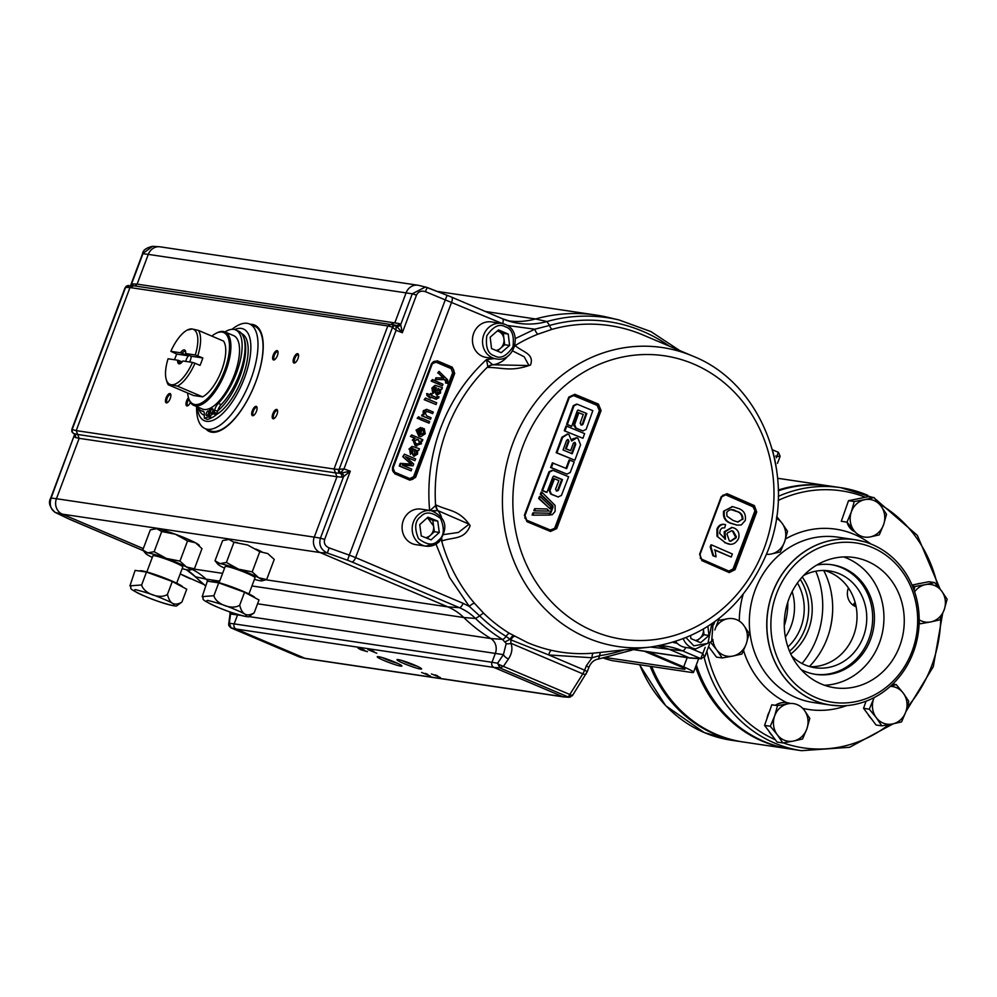 <?xml version="1.0" encoding="UTF-8"?>
<svg xmlns="http://www.w3.org/2000/svg" width="997" height="997" viewBox="0 0 997 997"><rect width="100%" height="100%" fill="white"/><g stroke="black" fill="none" stroke-linecap="round" stroke-linejoin="round"><path stroke-width="1.5" d="M651.714 666.519A132.962 120.899 98.5 0 0 716.369 734.39A132.962 120.899 98.5 0 0 743.351 742.017L789.549 748.897A132.962 120.899 -81.5 0 1 762.555 741.269A132.962 120.899 -81.5 0 1 695.532 667.005M790.322 749.009A132.962 120.899 -81.5 0 1 789.549 748.897M778.296 490.026A132.962 120.899 -81.5 0 1 828.706 485.875A132.962 120.899 -81.5 0 1 829.492 485.988M828.706 485.875L782.52 478.996A132.962 120.899 98.5 0 0 777.66 478.386M802.236 577.001A53.614 48.753 -81.5 0 1 790.771 654.007M650.144 666.283A132.962 120.899 98.5 0 0 714.799 734.166A132.962 120.899 98.5 0 0 741.78 741.78A132.962 120.899 98.5 0 0 742.566 741.893M784.278 625.742A65.852 59.87 98.5 0 0 787.792 602.151M787.917 646.903A48.94 44.504 98.5 0 0 797.438 582.958M785.387 637.058A48.94 44.504 98.5 0 0 792.154 591.645M789.537 651.215A52.48 47.719 98.5 0 0 800.242 579.319M855.738 604.867A15.703 14.282 -81.5 0 1 854.055 605.802M848.422 587.943A14.245 12.949 98.5 0 0 855.364 606.463A14.245 12.949 98.5 0 0 856.124 606.762M781.735 478.884A132.962 120.899 98.5 0 0 780.95 478.759A132.962 120.899 98.5 0 0 777.66 478.323M809.414 666.507A78.252 71.161 98.5 0 0 823.721 570.471M778.296 490.773A132.962 120.899 -81.5 0 1 830.277 486.1L840.708 487.658A132.962 120.899 -81.5 0 1 867.689 495.285M893.187 723.822L849.618 747.289L801.538 750.679L791.107 749.133A132.962 120.899 -81.5 0 1 764.126 741.506A132.962 120.899 -81.5 0 1 696.33 664.912M872.288 544.561A83.574 75.984 98.5 0 0 864.636 541.82A83.574 75.984 98.5 0 0 771.254 596.717A83.574 75.984 98.5 0 0 813.751 700.293A83.574 75.984 98.5 0 0 840.209 705.839A83.574 75.984 98.5 0 0 917.414 638.018A83.574 75.984 98.5 0 0 872.288 544.561M816.057 697.663A80.533 73.23 -81.5 0 1 776.513 593.801A80.533 73.23 -81.5 0 1 872.475 547.577A80.533 73.23 -81.5 0 1 912.031 651.44A80.533 73.23 -81.5 0 1 816.057 697.663M843.661 556.937A65.852 59.87 -81.5 0 1 847.001 558.233A65.852 59.87 -81.5 0 1 882.844 630.341A65.852 59.87 -81.5 0 1 824.544 685.263M867.328 561.261A65.852 59.87 -81.5 0 1 901.961 638.915A65.852 59.87 -81.5 0 1 834.576 687.743A65.852 59.87 -81.5 0 1 821.204 683.967A65.852 59.87 -81.5 0 1 786.571 606.313A65.852 59.87 -81.5 0 1 853.968 557.485A65.852 59.87 -81.5 0 1 867.328 561.261M816.717 565.087A55.408 50.386 -81.5 0 1 832.096 564.776A55.408 50.386 -81.5 0 1 843.337 567.954A55.408 50.386 -81.5 0 1 872.487 633.307A55.408 50.386 -81.5 0 1 815.77 674.396A55.408 50.386 -81.5 0 1 804.529 671.218A55.408 50.386 -81.5 0 1 801.152 669.623M814.885 674.259A55.408 50.386 98.5 0 0 870.842 632.572A55.408 50.386 98.5 0 0 841.568 567.692A55.408 50.386 98.5 0 0 831.211 564.651M824.457 570.483A48.94 44.504 -81.5 0 1 829.579 572.278A48.94 44.504 -81.5 0 1 855.924 627.35A48.94 44.504 -81.5 0 1 810.137 666.719M803.719 575.431A48.94 44.504 -81.5 0 1 829.367 570.92A48.94 44.504 -81.5 0 1 839.3 573.724A48.94 44.504 -81.5 0 1 865.047 631.437A48.94 44.504 -81.5 0 1 814.948 667.728A48.94 44.504 -81.5 0 1 805.015 664.924A48.94 44.504 -81.5 0 1 791.718 655.939M870.119 536.947A18.993 17.273 98.5 0 0 883.604 524.659L879.292 534.866L870.119 536.947A18.993 17.273 -81.5 0 1 853.98 530.578A18.993 17.273 -81.5 0 1 851.326 511.935A18.993 17.273 -81.5 0 1 864.823 499.647L854.255 501.516L851.326 511.935L847.014 522.141A15.703 14.282 98.5 0 0 855.002 531.825M852.809 529.046A14.245 12.949 -81.5 0 1 851.413 529.457M855.638 604.431L853.432 605.428M852.734 604.93A18.993 17.273 98.5 0 0 855.102 602.362M831.423 593.551A18.993 17.273 98.5 0 0 831.909 596.68M715.971 626.951A18.993 17.273 -81.5 0 1 727.474 618.788L718.426 620.421M722.189 657.958L732.758 656.088A18.993 17.273 -81.5 0 1 716.631 649.72L722.189 657.958L716.469 657.11L708.58 646.604M741.942 654.02L746.255 643.813A18.993 17.273 -81.5 0 1 732.758 656.088L741.942 654.02M710.811 642.591L716.631 649.72A18.993 17.273 -81.5 0 1 712.855 639.351M743.612 625.156A18.993 17.273 -81.5 0 1 746.255 643.813L749.171 633.394L743.612 625.156A18.993 17.273 98.5 0 0 727.474 618.788M771.13 554.033L780.302 551.952L784.614 541.745A18.993 17.273 -81.5 0 1 771.13 554.033A18.993 17.273 -81.5 0 1 766.531 554.27M776.376 518.278A18.993 17.273 -81.5 0 1 781.972 523.101L787.53 531.339L784.614 541.745A18.993 17.273 98.5 0 0 781.972 523.101L776.638 516.508M883.604 524.659L886.52 514.253L880.962 506.015A18.993 17.273 -81.5 0 1 883.604 524.659M853.98 530.578L847.014 522.141L841.294 521.281L848.522 500.668L868.275 496.718L874.008 497.578L864.823 499.647A18.993 17.273 -81.5 0 1 880.962 506.015L874.008 497.578M848.522 500.668L854.255 501.516M919.172 619.785A18.993 17.273 98.5 0 0 930.737 621.929L939.922 619.847L944.234 609.641A18.993 17.273 -81.5 0 1 930.737 621.929L920.169 623.798L919.159 622.165M934.625 582.547L925.453 584.628A18.993 17.273 -81.5 0 1 941.592 590.997L934.625 582.547L928.905 581.7L912.031 585.065M944.234 609.641L947.15 599.222L941.592 590.997A18.993 17.273 -81.5 0 1 944.234 609.641M914.61 591.807A18.993 17.273 -81.5 0 1 925.453 584.628L914.872 586.498L914.012 590.099M912.479 586.136L914.872 586.498M919.109 623.636L920.169 623.798M916.904 584.092A18.993 17.273 -81.5 0 1 920.555 583.37M876.238 717.616L881.809 725.853L892.377 723.984A18.993 17.273 -81.5 0 1 876.238 717.616L869.284 709.179L873.596 698.972A18.993 17.273 98.5 0 0 876.238 717.616M874.057 697.626L873.596 698.972A18.993 17.273 -81.5 0 1 874.145 697.588M908.79 701.29L903.22 693.052A18.993 17.273 -81.5 0 1 905.874 711.708L908.79 701.29M892.377 723.984L901.562 721.903L905.874 711.708A18.993 17.273 -81.5 0 1 892.377 723.984M890.284 686.372A18.993 17.273 -81.5 0 1 903.22 693.052L896.266 684.615L890.795 685.911M892.726 684.092L896.266 684.615M869.284 709.179L863.552 708.319L876.076 725.006L881.809 725.853M863.552 708.319L866.057 701.203M871.366 718.712A18.993 17.273 -81.5 0 1 867.976 714.213M772.376 735.798A18.993 17.273 -81.5 0 1 768.986 731.299M766.98 718.525A18.993 17.273 -81.5 0 1 769.335 711.796M775.292 705.303A18.993 17.273 -81.5 0 1 781.361 702.773A18.993 17.273 -81.5 0 1 786.807 702.623L787.119 702.673A18.993 17.273 98.5 0 0 781.673 702.81A18.993 17.273 98.5 0 0 775.604 705.353M788.104 703.77L777.523 705.639L774.607 716.058L770.295 726.265L777.249 734.702A18.993 17.273 -81.5 0 1 774.607 716.058A18.993 17.273 98.5 0 1 788.104 703.77A18.993 17.273 -81.5 0 1 804.243 710.138A18.993 17.273 -81.5 0 1 806.885 728.782A18.993 17.273 -81.5 0 1 793.388 741.07L802.573 738.989L806.885 728.782L809.801 718.376L804.243 710.138M782.819 742.939L793.388 741.07A18.993 17.273 -81.5 0 1 777.249 734.702L782.819 742.939L777.087 742.08L764.574 725.405L771.803 704.792L777.523 705.639M764.574 725.405L770.295 726.265M790.285 703.483A18.993 17.273 98.5 0 0 787.119 702.673M606.425 657.659L684.079 669.224A9.621 0.922 -159.4 0 0 684.989 669.161A9.621 0.922 -159.4 0 0 679.942 666.37L644.423 651.253M603.708 658.182A18.744 1.795 -159.4 0 0 613.329 660.799L691.744 672.477A18.744 1.795 -159.4 0 0 693.526 672.364A18.744 1.795 -159.4 0 0 683.693 666.918L648.175 651.814M174.537 359.73A31.904 12.924 113 0 1 175.248 357.773A31.904 12.924 113 0 1 176.743 354.072L170.861 351.343A29.91 12.114 113 0 1 187.224 330.094A29.91 12.114 113 0 1 192.147 328.998A29.91 12.114 113 0 1 195.275 354.969L202.815 357.948A31.904 12.924 113 0 1 200.023 365.388L194.988 363.244A31.904 12.924 113 0 1 177.454 386.138L202.615 396.843A31.904 12.924 -67 0 0 221.658 370.248A31.904 12.924 -67 0 0 223.565 341.099L198.403 330.393A31.904 12.924 113 0 1 197.78 355.804M185.791 361.413A4.985 2.019 113 0 1 186.339 359.418A4.985 2.019 113 0 1 188.545 355.829L176.743 354.072M187.598 354.533A4.985 2.019 113 0 0 186.838 355.094L188.545 355.829M189.243 355.231A4.985 2.019 113 0 1 189.293 355.468L191.013 356.191A4.985 2.019 113 0 1 190.439 360.029A4.985 2.019 113 0 1 189.505 361.961M185.679 352.003A6.281 2.542 113 0 0 185.143 351.517A6.281 2.542 113 0 0 184.881 351.442A6.281 2.542 113 0 0 182.077 353.287L185.43 354.708A6.281 2.542 -67 0 1 186.14 353.91M211.825 336.101A38.883 15.753 113 0 1 215.738 333.484A38.883 15.753 113 0 1 224.524 370.672A38.883 15.753 113 0 1 204.31 401.18A38.883 15.753 113 0 1 188.445 397.641A38.883 15.753 113 0 1 187.623 392.992M215.738 333.484L216.76 332.948A39.88 16.151 113 0 1 224.973 331.951A39.88 16.151 113 0 1 225.783 371.096A39.88 16.151 113 0 1 193.742 405.343A39.88 16.151 113 0 1 188.769 398.75L188.445 397.641M193.742 405.343L202.391 409.019A39.88 16.151 -67 0 0 210.068 408.284A39.88 16.151 -67 0 0 210.778 407.923A39.88 16.151 -67 0 0 234.42 374.772A39.88 16.151 -67 0 0 233.61 335.615L224.973 331.951A43.905 17.784 113 0 1 235.616 329.895A43.905 17.784 113 0 1 236.501 372.978A43.905 17.784 113 0 1 218.268 403.361L221.197 404.608A7.577 3.066 -67 0 0 217.558 411.362L214.617 410.116A7.577 3.066 113 0 1 218.268 403.361M203.5 411.412L202.939 411.175A43.905 17.784 113 0 1 201.244 410.689A43.905 17.784 113 0 1 197.157 406.801M235.616 329.895L238.545 331.141A43.905 17.784 113 0 1 239.442 374.224A43.905 17.784 113 0 1 221.197 404.608M210.679 410.938A2.493 1.009 113 0 1 212.685 408.795A2.493 1.009 113 0 1 212.735 411.238A2.493 1.009 113 0 1 210.728 413.381A2.493 1.009 113 0 1 210.679 410.938M206.391 413.119A2.493 1.009 113 0 1 208.398 410.976A2.493 1.009 113 0 1 208.448 413.431A2.493 1.009 113 0 1 206.441 415.575A2.493 1.009 113 0 1 206.391 413.119M214.592 414.253A2.493 1.009 -67 0 0 215.526 412.833M210.068 408.284L208.186 416.833L211.127 418.079A49.352 19.99 113 0 1 207.289 419.413L204.36 418.167L204.26 415.4A7.577 3.066 113 0 0 203.238 411.263A7.577 3.066 113 0 0 202.939 411.175M211.289 417.319L211.127 418.079M208.186 416.833A49.352 19.99 113 0 1 204.36 418.167M214.617 410.116L214.043 412.197L216.985 413.456L217.558 411.362M214.043 412.197L213.196 413.668L216.125 414.914A49.352 19.99 113 0 1 212.012 417.631L209.071 416.385L210.778 407.923M213.196 413.668A49.352 19.99 113 0 1 209.071 416.385M194.988 363.244L192.483 362.41A29.91 12.114 113 0 1 171.197 384.742L168.306 384.78L193.468 395.485L202.615 396.843M177.454 386.138L171.197 384.742A29.91 12.114 113 0 1 166.237 379.446A29.91 12.114 113 0 1 168.069 358.77L177.678 360.204A7.478 3.028 -67 0 0 182.887 360.976L192.483 362.41M168.306 384.78A31.904 12.924 113 0 1 166.885 381.664L166.237 379.446M202.815 357.948L191.013 356.191M189.293 355.468L185.679 353.549A7.478 3.028 -67 0 0 185.529 351.231A7.478 3.028 -67 0 0 180.469 352.764L170.861 351.343M185.679 353.549L195.275 354.969M182.077 353.287L180.469 352.764M186.838 355.094L185.43 354.708M177.715 362.061L179.547 362.335M180.943 363.132A6.281 2.542 113 0 1 180.22 363.082A6.281 2.542 113 0 1 179.286 360.715L182.152 361.936M177.678 360.204L179.286 360.715M198.403 330.393L192.147 328.998L187.224 330.094M673.299 642.404L677.299 643.389A17.946 16.313 98.5 0 0 681.898 646.417A17.946 16.313 98.5 0 0 685.537 647.439L695.644 648.947A17.946 16.313 -81.5 0 1 691.993 647.913A17.946 16.313 -81.5 0 1 683.344 638.94M677.299 643.389A17.946 16.313 -81.5 0 1 675.717 641.657M643.302 335.079A165.078 150.098 98.5 0 0 643.227 335.054A165.078 150.098 98.5 0 0 552.114 329.309L538.068 334.132A4.985 1.832 68.4 0 1 534.803 329.209L549.584 325.446A168.805 153.476 -81.5 0 1 669.436 346.183M512.595 350.894L524.185 356.789L528.996 365.55L492.742 364.777L486.524 359.556L487.969 367.407C502.6 367.569 511.174 371.956 530.516 365.002C534.654 353.686 522.49 352.041 515.561 345.872L514.851 345.623M441.347 539.414A9.97 8.562 -83.2 0 0 441.621 540.91L442.269 540.885C453.012 536.885 464.527 540.175 470.135 525.668C459.443 509.754 448.65 511.05 436.225 505.055L429.67 510.8C427.065 482.311 430.766 454.644 440.749 427.8C450.918 401.043 466.172 378.299 486.524 359.556L494.151 358.608M441.621 540.91A165.053 150.073 98.5 0 0 474.485 603.272L483.807 613.379A165.078 150.098 98.5 0 0 509.529 633.369L527.712 642.704C535.825 646.093 543.801 648.636 551.628 650.368A4.985 2.069 -77.4 0 0 548.761 654.942L510.85 639.862L510.9 643.264L582.834 673.86L584.666 670.208L548.761 654.942L592.081 657.771A4.985 2.031 84.9 0 1 593.676 653.11L596.032 652.873M128.65 285.466A2.991 2.754 92.4 0 0 125.958 287.385L129.984 287.547L76.208 430.617L72.145 429.545L125.522 287.547A2.991 2.393 -125 0 1 126.37 286.164L132.937 285.665L395.373 325.184A2.991 2.679 -76.1 0 1 395.747 325.309L402.339 332.724L416.484 295.1C418.266 291.598 421.245 290.451 425.432 291.66L502.351 323.564M133.548 285.827L129.984 287.547L387.808 325.944L394.937 322.505L406.115 292.782A11.964 10.88 -81.5 0 1 417.942 285.229A11.964 10.88 -81.5 0 1 418.752 285.379L427.152 287.497L425.432 291.66M276.979 414.403A5.035 2.044 -67 0 0 277.502 410.303A5.035 2.044 -67 0 0 275.446 409.842A5.035 2.044 -67 0 0 272.829 413.792A5.035 2.044 -67 0 0 273.963 418.603A5.035 2.044 -67 0 0 276.979 414.403M277.602 410.851A4.187 1.695 -67 0 0 277.253 410.552A4.187 1.695 -67 0 0 273.888 414.141A4.187 1.695 -67 0 0 273.976 418.254A4.187 1.695 -67 0 0 274.437 418.304M297.929 358.671A5.035 2.044 -67 0 0 298.452 354.558A5.035 2.044 -67 0 0 296.396 354.097A5.035 2.044 -67 0 0 293.779 358.048A5.035 2.044 -67 0 0 294.913 362.871A5.035 2.044 -67 0 0 297.929 358.671M298.552 355.106A4.187 1.695 -67 0 0 298.203 354.807A4.187 1.695 -67 0 0 294.838 358.409A4.187 1.695 -67 0 0 294.925 362.509A4.187 1.695 -67 0 0 295.386 362.559M277.403 355.605A5.035 2.044 -67 0 0 277.926 351.505A5.035 2.044 -67 0 0 275.87 351.044A5.035 2.044 -67 0 0 273.253 354.994A5.035 2.044 -67 0 0 274.387 359.805A5.035 2.044 -67 0 0 277.403 355.605M278.026 352.053A4.187 1.695 -67 0 0 277.677 351.754A4.187 1.695 -67 0 0 274.312 355.343A4.187 1.695 -67 0 0 274.399 359.456A4.187 1.695 -67 0 0 274.86 359.493M256.453 411.35A5.035 2.044 -67 0 0 256.977 407.25A5.035 2.044 -67 0 0 254.92 406.788A5.035 2.044 -67 0 0 252.303 410.739A5.035 2.044 -67 0 0 253.437 415.55A5.035 2.044 -67 0 0 256.453 411.35M257.076 407.798A4.187 1.695 -67 0 0 256.728 407.499A4.187 1.695 -67 0 0 253.363 411.088A4.187 1.695 -67 0 0 253.45 415.201A4.187 1.695 -67 0 0 253.911 415.238M188.47 397.716A5.035 2.044 -67 0 0 186.613 400.956A5.035 2.044 -67 0 0 187.748 405.767A5.035 2.044 -67 0 0 190.402 402.427M188.869 399.062A4.187 1.695 -67 0 0 187.673 401.305A4.187 1.695 -67 0 0 187.76 405.418A4.187 1.695 -67 0 0 188.221 405.455M170.238 398.513A5.035 2.044 -67 0 0 170.761 394.401A5.035 2.044 -67 0 0 168.705 393.952A5.035 2.044 -67 0 0 166.088 397.903A5.035 2.044 -67 0 0 167.222 402.713A5.035 2.044 -67 0 0 170.238 398.513M170.861 394.962A4.187 1.695 -67 0 0 170.512 394.65A4.187 1.695 -67 0 0 167.147 398.252A4.187 1.695 -67 0 0 167.234 402.364A4.187 1.695 -67 0 0 167.695 402.402M496.257 358.92C514.901 362.746 523.176 330.917 505.28 324.474L501.541 323.414A17.946 16.313 -81.5 0 0 483.171 336.724A17.946 16.313 -81.5 0 0 492.618 357.886A17.946 16.313 -81.5 0 0 496.257 358.92L486.162 357.412A17.946 16.313 -81.5 0 1 482.511 356.39A17.946 16.313 -81.5 0 1 473.077 335.216A17.946 16.313 -81.5 0 1 491.446 321.919L501.541 323.414A17.946 16.313 -81.5 0 1 505.18 324.449M438.717 542.081A17.946 16.313 -81.5 0 1 425.881 546.144L415.786 544.636A17.946 16.313 -81.5 0 1 412.147 543.614A17.946 16.313 -81.5 0 1 402.701 522.44A17.946 16.313 -81.5 0 1 421.07 509.131L431.165 510.638A17.946 16.313 -81.5 0 1 434.817 511.673M425.594 537.682A9.995 9.085 98.5 0 0 430.268 535.426A9.995 9.085 98.5 0 0 433.595 526.042L428.087 518.49A9.995 9.085 98.5 0 0 427.912 518.415A9.995 9.085 98.5 0 0 426.953 518.104M550.494 531.451L556.7 528.622L601.079 410.527L598.374 404.059L574.795 394.276L568.764 397.13L524.385 515.225L526.915 521.668L550.494 531.451L550.556 530.441L526.989 520.671L526.915 521.668L524.385 515.225M540.025 496.992L539.464 496.456L538.654 498.5L550.032 508.806L539.389 498.612L540.2 496.568L550.83 506.763L550.032 508.806M541.72 492.68L541.159 492.119L540.299 494.313L552.076 505.616L552.276 507.261L549.235 514.963L552.263 514.689L555.13 511.399L555.092 505.417L541.894 492.231L541.035 494.425L552.824 505.728L553.023 507.373L549.97 515.075M553.584 476.117L561.735 479.507L557.585 490.3L556.189 490.948M552.363 470.223L548.998 471.768L541.82 490.399L546.219 492.219L546.954 492.331L552.911 476.878L554.32 476.23L562.482 479.619L558.332 490.412L556.924 491.06L555.541 489.253L558.881 480.579L554.506 478.759L549.933 490.611L551.341 494.138L558.096 496.942L561.461 495.397L568.614 476.765L553.098 470.335L549.733 471.88L542.567 490.512L546.954 492.331M554.506 478.759L553.771 478.647L549.197 490.499L550.606 494.038L558.308 497.029M549.858 513.231L532.984 512.844L532.099 515.038L532.834 515.15L533.719 512.957L549.858 513.231L549.123 515.075L532.834 515.15M534.641 508.669L546.942 508.969L534.641 508.669L533.831 510.713L534.604 510.726M554.768 527.961L599.583 410.141L597.664 405.006L599.87 410.191L555.242 528.136L550.307 529.993L526.752 520.222L524.758 517.854M553.111 462.982L551.341 467.643L566.882 474.086L570.222 472.541L574.21 461.935L569.848 460.128L566.657 468.602L552.375 462.882L550.606 467.543L567.094 474.161M569.848 460.128L569.1 460.016L565.922 468.49M403.86 663.516A13.173 1.259 -159.4 0 0 421.594 668.825A13.173 1.259 -159.4 0 0 414.702 665.136A13.173 1.259 -159.4 0 0 397.055 659.603A13.173 1.259 -159.4 0 0 403.86 663.516M401.965 660.525A11.416 1.097 -159.4 0 0 405.193 661.983A11.416 1.097 -159.4 0 0 417.294 666.283M400.657 666.108A13.173 1.259 -159.4 0 0 401.878 665.884A13.173 1.259 -159.4 0 0 391.995 660.974A13.173 1.259 -159.4 0 0 378.499 656.674A13.173 1.259 -159.4 0 0 377.34 656.662A13.173 1.259 -159.4 0 0 386.001 661.347A13.173 1.259 -159.4 0 0 400.657 666.108M382.25 657.584A11.416 1.097 -159.4 0 0 385.49 659.054A11.416 1.097 -159.4 0 0 397.579 663.341M440.362 677.549L431.452 673.935L440.362 677.549M435.016 674.832L437.558 675.792M360.652 649.658L367.432 651.689L358.048 648.162L360.652 649.658M361.624 649.059L364.167 650.019M376.816 653.247L367.905 649.633L376.816 653.247M371.47 650.53L374.012 651.477M430.505 676.078L421.594 672.464L430.505 676.078M425.158 673.361L427.701 674.321M753.333 506.451L752.997 506.788A1184.037 113.396 -159.4 0 0 725.654 494.836L753.333 506.451L754.417 505.629L727.037 493.665L721.28 496.556L699.62 554.207L701.876 560.613L700.006 554.444L721.654 496.855L726.202 494.537L725.317 494.288M700.006 554.444L721.753 496.83L726.202 494.537L753.558 506.488L755.377 511.611L752.997 506.8L725.654 494.836L722.875 495.135M755.19 511.586L733.044 569A1178.529 477.438 -67 0 0 754.679 511.424L733.044 569M733.194 531.177L731.748 530.753L727.598 532.822L726.975 534.093L729.38 540.91L730.701 541.284L736.01 537.906L736.347 536.66L733.194 531.177L731.387 530.716M736.01 537.906L732.459 531.077M730.327 541.209L735.275 537.794M725.579 524.646C722.202 523.824 719.647 525.145 717.94 528.609L716.943 529.108L716.993 536.249L725.405 542.742C730.913 545.72 735.275 544.387 738.478 538.716L738.789 537.719C739.562 533.108 738.054 529.893 734.253 528.086L732.209 527.488L725.106 531.737L725.455 539.19L719.635 533.333L720.382 529.669L722.164 527.999L724.707 527.824L725.579 524.646L724.271 524.41M716.943 529.108L717.192 528.497C718.912 525.033 721.467 523.712 724.844 524.534M716.993 536.249L725.405 542.742M717.678 529.22L717.728 536.361M731.848 527.45L724.37 531.625L724.906 532.211M710.948 546.929L713.603 555.778L716.045 556.849L715.111 550.008L731.2 557.049L732.371 553.996L711.708 544.96L710.948 546.929L710.213 546.817L712.867 555.665L716.045 556.849M714.375 549.908L731.2 557.049M712.867 555.665L713.603 555.778M711.708 544.96L710.961 544.848L710.213 546.817M742.902 519.412C742.989 515.013 740.871 512.308 736.534 511.299C732.72 508.757 729.455 509.118 726.726 512.383L726.975 516.184L733.144 520.484L737.979 522.067L742.167 519.312C742.254 514.901 740.135 512.196 735.786 511.187L731.299 509.666M737.606 522.004L742.167 519.312M724.345 511.311C723.461 517.742 726.015 521.817 732.01 523.55L737.232 525.157L741.319 524.921L745.27 520.459C746.192 514.041 743.65 509.966 737.655 508.233L732.733 506.663L723.61 511.199C722.738 517.642 725.305 521.73 731.275 523.437L732.01 523.55M731.275 523.437L736.858 525.095M732.359 506.613L723.61 511.199M724.669 542.63L729.492 544.038M724.171 532.099L724.707 539.078M700.255 558.108L701.489 559.118A1184.037 113.396 20.6 0 1 728.832 571.082L701.439 559.379M735.051 569.686L733.717 569.212L729.119 571.518L729.243 572.577L735.051 569.686L756.711 512.034L755.377 511.611L733.717 569.212L732.745 570.496L728.832 571.082L733.007 568.988M699.62 554.207L701.813 559.579L729.206 571.568M756.711 512.034L754.417 505.629M726.202 494.537L727.037 493.665M526.69 520.521L526.752 520.222A1182.654 113.259 20.6 0 1 550.307 530.005L555.242 528.136L556.7 528.622M539.464 496.456L540.2 496.568M538.654 498.5L539.389 498.612M552.276 507.261L553.023 507.373M552.076 505.616L552.824 505.728M540.299 494.313L541.035 494.425M541.159 492.119L541.894 492.231M557.585 490.3L558.332 490.412M561.735 479.507L562.482 479.619M541.82 490.399L542.567 490.512M548.998 471.768L549.733 471.88M549.197 490.499L549.933 490.611M532.984 512.844L533.719 512.957M535.377 508.782L534.566 510.825L549.123 511.062L546.942 508.969M533.831 510.713L534.566 510.825M550.606 467.543L551.341 467.643M578.16 410.079L586.809 413.531L582.946 424.373L581.812 425.083M577.911 410.041L586.809 413.531M576.565 404.121L573.263 405.679L566.583 424.373L571.044 426.031M570.982 426.193L571.717 426.305L577.275 410.801L578.646 410.153M573.263 405.679L574.01 405.791L567.33 424.485L571.717 426.305M566.583 424.373L567.33 424.485M581.563 425.021L580.154 423.214L583.27 414.503L578.148 412.571L573.898 424.473L575.369 428.012L582.859 430.928L586.161 429.371L592.816 410.664L577.3 404.234L574.01 405.791M578.883 412.683L574.633 424.585L576.104 428.124L583.071 431.003M573.898 424.473L574.633 424.585M586.062 413.419L582.198 424.261L582.946 424.373M582.198 424.261L580.827 424.909M566.583 440.425L563.056 449.971L572.216 453.76L575.743 444.226L575.007 442.456L573.35 443.229L570.62 450.656L566.234 448.837L568.975 441.409L568.24 439.64L566.583 440.425M567.505 439.54L568.975 441.409M568.228 441.31L565.498 448.725L566.234 448.837M565.498 448.725L570.62 450.656M574.272 442.344L574.995 444.114L571.48 453.66M574.995 444.114L575.743 444.226M571.63 441.048L568.888 434.418L567.829 434.119L562.657 437.334L556.924 452.812L574.845 460.24L580.566 444.762L577.849 438.132L576.789 437.833L571.63 441.048M567.455 434.081L561.909 437.222L556.189 452.7L556.924 452.812M556.189 452.7L574.845 460.24M561.909 437.222L562.657 437.334M576.416 437.795L571.954 439.203M566.707 426.193L565.972 426.08L564.277 430.754L582.933 438.281L584.628 433.62L566.707 426.193L565.012 430.854M564.277 430.754L582.933 438.281M599.11 410.004L597.153 405.355L573.599 395.585L569.262 397.641M524.908 515.499L568.764 397.13L574.795 394.276M601.079 410.527L599.87 410.191L555.528 528.173L550.518 530.429L526.952 520.658L524.995 515.511L569.362 397.491L573.25 394.999L597.664 405.006L598.374 404.059M432.81 520.372L434.38 531.713L439.303 532.448L431.078 539.875L421.282 535.962L419.725 524.621L427.95 517.194L437.733 521.107L432.81 520.372L427.003 518.054M437.733 521.107L439.303 532.448M427.102 538.293L434.38 531.713M434.268 530.89A17.946 16.313 -81.5 0 1 433.932 532.111M392.419 467.593L431.527 363.531L437.234 360.789L452.326 367.208L451.728 367.905A3.988 3.627 -81.5 0 1 453.685 373.052L414.565 477.102A3.988 3.627 -81.5 0 1 409.817 479.395L409.867 480.18L394.762 473.762L392.419 467.593L431.875 363.768L435.814 361.25A3.988 3.627 -81.5 0 1 436.624 361.487L451.728 367.905L451.118 368.603L436.013 362.173L431.913 363.868M431.888 363.718A3.988 3.627 -81.5 0 1 435.814 361.25M427.377 393.665L430.181 394.862L430.729 393.429L432.013 393.977L431.477 395.41L436.125 397.379L438.992 396.756L438.692 397.928L435.477 398.95L430.878 396.993L430.467 398.115L429.171 397.566L429.582 396.445L427.601 395.597L426.716 393.566L426.94 395.497L429.869 397.853M427.601 395.597L426.94 395.497M437.708 396.482L435.465 397.28M436.125 397.379L436.873 396.943M430.816 397.155L436.536 399.348M435.477 398.95L434.817 398.85M425.495 398.027L436.698 402.788L436.038 404.545L424.834 399.772L425.495 398.027L424.186 399.685L435.44 404.284M424.834 399.772L424.186 399.685M424.037 414.752L423.787 411.437L426.853 409.393L433.234 412.023L432.636 413.605L427.75 411.524L424.909 412.434L426.691 415.874L431.078 417.743L430.48 419.338L422.292 415.849L422.89 414.266L424.037 414.752M423.787 411.437L423.127 411.337L423.376 414.652M418.017 430.766L419.052 434.218L420.971 429.134L419.425 429.146L418.017 430.766M420.971 429.134L420.31 429.034L418.503 433.832M422.89 430.143L423.949 433.159L422.89 430.143L423.625 428.648L424.099 429.121M423.551 430.243L424.273 428.747L425.233 433.732L420.884 436.649L419.463 436.237L416.073 430.118L418.802 436.138L420.547 436.586M419.463 436.237L418.802 436.138M416.734 430.218L422.491 427.925L420.348 434.767L423.949 433.159M414.465 449.435L416.16 450.245L416.41 453.211L414.652 454.482L414.702 449.348L416.16 450.245M411.163 448.5L412.746 448.7L411.948 452.925L413.481 456.015L414.428 456.215M411.823 448.588L413.082 448.65L411.823 448.588L410.764 450.058L411.225 452.837L410.477 454.37L409.58 449.223L412.671 446.544L419.413 448.762L418.827 450.357L417.631 450.407L417.569 454.134L414.141 456.115L412.608 453.012L413.406 448.8L412.422 448.55M409.58 449.223L410.477 454.37M413.269 446.88L412.023 446.444L408.932 449.124M412.671 446.544L412.023 446.444M414.141 456.115L413.481 456.015M412.608 453.012L411.948 452.925M403.411 456.788L404.383 454.183L415.587 458.944L414.939 460.689L405.455 456.663L413.693 464.004L413.007 465.836L402.29 465.088L411.761 469.126L411.113 470.871L399.909 466.11L400.894 463.48L411.649 464.191L402.751 456.688L411.001 464.091L400.233 463.381L399.249 466.01L410.515 470.621M411.649 464.191L411.001 464.091M404.383 454.183L402.751 456.688M400.894 463.48L400.233 463.381M409.804 464.054L409.144 463.954M418.254 439.59L420.223 443.079L416.41 444.163L414.303 440.637L418.254 439.59L419.563 442.98L417.257 444.45M420.223 443.079L419.563 442.98M416.596 439.166L417.593 439.503M417.581 444.512L416.41 444.163M415.811 445.759L412.982 440.2L415.163 438.281L411.026 436.524L411.624 434.929L422.828 439.702L422.23 441.285L420.996 440.761L421.457 443.79L415.151 445.659L416.896 446.108M412.982 440.2L415.151 445.659M439.129 389.166L438.468 389.067L439.378 392.133L437.621 393.404L437.209 390.836L438.082 388.444L439.129 389.166L439.378 392.133M436.374 387.721L434.779 387.509L433.732 388.98L434.181 391.759L433.446 393.292L432.548 388.145L435.639 385.453L442.381 387.683L441.783 389.266L440.599 389.316L440.524 393.042L437.097 395.024L435.564 391.933L436.374 387.721L435.714 387.621L434.916 391.833L436.437 394.937L437.384 395.136M435.851 390.537L435.203 390.438M432.548 388.145L431.888 388.045L432.785 393.192L433.446 393.292M437.097 395.024L436.437 394.937M435.564 391.933L434.916 391.833M442.444 385.677L442.98 384.244L432.374 379.732M431.838 381.166L432.436 379.57L431.178 381.066L442.381 385.839L431.178 381.066M432.436 379.57L442.98 384.244M441.721 378.037L443.752 378.175L438.381 373.065L439.004 371.383L447.578 379.782L448.002 382.487L447.466 383.384L446.158 383.01L446.444 380.829L445.298 379.695L435.265 379.483L435.901 377.801L441.721 378.037L435.901 377.801M435.926 379.583L436.561 377.9M438.381 373.065L443.092 378.087L441.06 377.938M442.456 376.941L441.796 376.841M439.004 371.383L437.72 372.965M446.581 382.275L445.497 382.923L446.818 383.297L447.341 382.387M446.158 383.01L445.497 382.923M394.712 472.964A3.988 3.627 -81.5 0 1 392.756 467.83L394.687 472.964L394.662 472.179L409.767 478.597L413.568 476.765L415.575 477.438L409.867 480.18M432.212 364.005L393.105 468.067L394.662 472.179M413.568 476.765L452.675 372.716L451.118 368.603M452.326 367.208L454.682 373.389L452.675 372.716M444.637 379.595L445.921 382.175M434.131 387.409L435.714 387.621M436.237 385.802L434.979 385.353L431.888 388.045M411.562 435.091L410.365 436.424L414.503 438.182L412.322 440.101M405.841 457.012L414.341 460.44M420.697 427.464L416.073 430.118M423.301 433.059L419.687 434.667M418.379 416.958L417.182 418.291L418.678 418.74M421.395 418.242L420.198 419.575L428.448 422.902M422.055 414.652L422.828 414.416L421.631 415.761L429.881 419.076M426.367 409.343L423.127 411.337M426.38 411.175L432.037 413.356M430.667 393.578L429.582 394.6M509.592 345.448L501.242 352.689L491.533 348.564L490.175 337.185L498.525 329.932L508.246 334.07L509.592 345.448L504.669 344.713L497.366 351.044M508.246 334.07L503.311 333.334L497.478 330.854M503.311 333.334L504.669 344.713M504.569 343.915A17.946 16.313 -81.5 0 1 504.245 345.074M441.783 538.804A9.97 8.774 80.3 0 0 442.269 540.885M436.225 505.055A9.97 8.425 107.8 0 0 437.92 510.638L469.113 524.173L458.421 532.448L443.952 534.542M513.492 635.65A4.985 1.707 -61.3 0 0 510.053 639.251L506.04 636.373A4.985 1.932 121.4 0 1 509.529 633.369M237.672 614.526A11.964 10.88 -81.5 0 1 237.548 614.887L234.158 623.885L229.322 623.275L231.055 627.848L236.127 629.032L304.908 658.294L299.723 657.073M508.445 658.992L503.485 666.27L499.846 667.89L568.29 697.003L569.81 694.485L498.874 664.463L497.578 663.217L491.982 662.282L495.372 653.284A11.964 10.88 98.5 0 0 490.811 638.529L502.401 639.364L506.227 643.464A4.985 2.742 -22.6 0 0 510.9 643.264C512.794 648.287 511.984 653.534 508.445 658.992A4.985 1.82 34.2 0 1 503.423 654.63L249.861 616.719M570.359 697.09L568.103 697.053L572.353 695.707L569.81 694.485L582.834 673.86A4.985 1.882 32.3 0 0 586.149 673.935L586.149 673.935A4.985 1.882 32.3 0 0 586.199 673.075M568.103 697.053L562.732 696.679A3.988 3.627 98.5 0 0 563.816 696.94L569.075 697.277L572.452 695.619L587.27 671.654L584.666 670.208L586.348 665.734L588.554 667.217M572.328 695.009L572.353 695.707L572.328 695.009M498.874 664.463L499.846 667.89L497.578 663.217L503.423 654.63L506.227 643.464M514.589 636.26A4.985 2.019 119.2 0 0 510.85 639.862L510.053 639.251L505.242 641.831M417.942 285.229L160.118 246.832A11.964 10.88 98.5 0 0 159.296 246.745A11.964 10.88 98.5 0 0 148.291 254.385L412.272 293.803L400.657 324.698A2.991 2.555 -29.1 0 1 397.192 326.243M396.046 325.408A2.991 2.679 103.9 0 0 399.311 323.589L400.657 324.698L402.339 332.724L396.096 330.281L392.519 327.303L339.142 469.3L343.977 468.914L340.737 472.728A2.991 2.306 59.4 0 1 339.142 469.3L338.644 469.437A2.991 2.667 95.2 0 0 340.114 473.288L350.296 471.17L343.566 476.603A2.991 2.306 59.4 0 0 341.971 473.164M396.121 325.433L395.373 325.184A2.991 2.679 -76.1 0 0 392.182 327.028L392.519 327.303A2.991 2.555 150.9 0 1 395.983 325.77L396.096 330.281L343.977 468.914L350.296 471.17L324.636 539.439C323.676 543.253 325.159 546.082 329.11 547.901L327.352 553.036L347.554 560.252L349.311 555.13L355.617 557.597A4.985 2.019 113 0 1 351.891 561.947L459.368 607.659A60.767 55.259 -81.5 0 1 475.519 618.464L479.744 615.922L469.313 606.438L449.535 577.413L436.025 544.175M125.958 287.385L124.949 288.021L126.37 286.164M71.921 429.134L72.145 429.545A2.991 2.63 -24.8 0 0 71.996 431.875L71.909 429.134L124.949 288.021M72.806 432.835A2.991 2.63 -24.8 0 1 71.996 431.875L74.401 434.156A2.991 2.63 -24.8 0 1 74.239 436.487L75.373 437.509A2.991 2.767 -77.6 0 0 73.903 433.645L72.806 432.835L73.903 433.645A2.991 2.767 -77.6 0 1 72.432 429.794M341.585 477.152L343.566 476.603L320.436 538.143L314.267 537.121L336.961 476.728L341.585 477.152A2.991 2.667 95.2 0 0 340.114 473.288L340.737 472.728M73.903 433.645L77.679 434.48L79.149 438.331L336.961 476.728L335.503 472.877L340.114 473.288M324.636 539.439L320.436 538.143C318.641 544.873 320.947 549.833 327.352 553.036L320.149 552.55L447.877 606.886L459.368 607.659A4.985 2.019 113 0 0 463.094 603.322L469.313 606.438A4.985 1.633 -40.5 0 1 474.485 603.272M338.644 469.437L334.032 469.014L387.808 325.944L392.182 327.028M205.768 428.884A57.826 23.43 -67 0 0 255.818 381.826A57.826 23.43 -67 0 0 250.272 324.287M334.032 469.014L335.503 472.877L77.679 434.48L76.208 430.617L334.032 469.014M135.056 285.977L137.112 284.12L133.087 283.946A2.991 2.754 -87.6 0 1 131.666 285.591M130.919 285.566A2.991 2.393 55 0 0 131.33 284.594L142.945 253.699L148.291 254.385L137.112 284.12L399.311 323.589M416.484 295.1L412.272 293.803L425.445 286.962L447.142 295.311L427.152 287.497M485.365 311.488L535.563 318.965A173.49 157.75 -81.5 0 1 596.194 315.077A173.49 157.75 -81.5 0 1 608.02 317.358L618.963 319.937A172.543 156.89 -81.5 0 0 546.917 321.533L549.584 325.446A4.985 1.919 74.4 0 0 552.114 329.309M502.588 318.828A80.72 73.392 -81.5 0 0 513.206 322.28A80.72 73.392 -81.5 0 0 546.917 321.533L535.563 318.965A79.772 72.532 -81.5 0 1 507.785 320.76M431.664 510.726L437.92 510.638A25.012 22.744 -81.5 0 1 441.434 516.832M437.671 510.564A9.97 8.624 -88.1 0 1 435.564 504.931A165.053 150.073 98.5 0 1 446.756 429.844A165.053 150.073 98.5 0 1 487.321 367.257A9.97 8.774 -70.2 0 1 492.493 364.728M514.801 345.797A9.97 8.637 -74.4 0 1 515.013 345.647A165.053 150.073 98.5 0 1 538.068 334.132M507.884 355.991A25.012 22.744 -81.5 0 1 492.742 364.777A9.97 8.325 96.3 0 0 487.969 367.407M515.561 345.872A9.97 9.073 119.9 0 0 514.602 346.495M624.209 649.882A168.805 153.476 -81.5 0 1 599.745 655.64L592.081 657.771L586.348 665.734M563.542 696.915L305.718 658.519A3.988 3.627 -81.5 0 1 304.908 658.294L562.732 696.679L493.939 667.429L499.31 667.791M491.982 662.282A3.988 3.627 98.5 0 0 493.939 667.429L236.127 629.032A3.988 3.627 -81.5 0 1 234.158 623.885L491.982 662.282M228.674 624.222L229.322 623.275L228.799 625.568L230.731 627.774M298.975 656.799L231.055 627.848M299.848 657.098L230.805 627.811L228.799 625.568L228.687 624.085L229.896 615.124A4.985 2.717 7.7 0 1 230.569 614.002L230.531 612.17M54.685 512.109A4.985 3.751 -64.4 0 0 55.196 512.421L55.196 512.421A4.985 3.751 -64.4 0 0 55.533 512.558C50.635 509.579 49.165 504.744 51.109 498.039L50.697 498.089C48.143 502.525 49.638 507.299 55.196 512.421L67.933 518.527A4.985 3.751 -64.4 0 0 68.27 518.664L55.533 512.558L62.325 514.153A11.964 10.88 -81.5 0 1 56.443 498.724L51.109 498.039L74.501 434.754L50.697 498.089M75.373 437.509L79.149 438.331L56.443 498.724L314.267 537.121A11.964 10.88 98.5 0 0 320.149 552.55L62.325 514.153L143.294 548.599M192.371 569.536A59.82 54.399 -81.5 0 1 205.955 579.12L195.387 576.752A60.767 55.259 98.5 0 0 186.389 569.673M208.211 581.276A173.49 157.75 -81.5 0 1 205.955 579.12L219.664 581.164M483.807 613.379A4.985 1.732 134.2 0 0 479.744 615.922A168.805 153.476 -81.5 0 0 506.04 636.373A4.985 1.932 -58.6 0 1 502.401 639.364A172.543 156.89 98.5 0 1 475.519 618.464L463.779 617.517A173.49 157.75 98.5 0 0 490.811 638.529L257.562 603.796M251.942 585.974L463.779 617.517A59.82 54.399 98.5 0 0 447.877 606.886L266.087 579.818M237.386 542.617A16.002 1.533 -159.4 0 0 234.245 542.306M261.787 551.815A16.002 1.533 -159.4 0 0 255.83 549.023M199.325 545.633A23.928 2.293 -159.4 0 0 186.775 538.716A23.928 2.293 -159.4 0 0 154.734 528.647M130.644 285.553L133.087 283.946M142.546 253.749C142.895 250.235 146.247 247.767 152.616 246.321L142.546 253.749L130.582 285.553M775.641 455.978L776.887 456.501L778.283 452.252L772.451 449.784L778.283 452.252M776.401 457.785L776.887 456.501L779.766 456.177M707.895 626.403L708.979 635.475L704.056 634.74L696.753 641.071M708.979 635.475L700.629 642.716L690.909 638.591L690.585 635.887M695.37 640.485A9.995 9.085 98.5 0 0 703.396 629.194L704.056 634.74M703.957 633.942A17.946 16.313 -81.5 0 1 703.633 635.101M709.552 644.05L704.804 656.674L700.717 658.606L702.81 653.558L704.343 656.861M300.321 657.26L305.443 658.469M438.032 382.138L438.356 383.06A4.985 1.047 -19.4 0 0 439.851 382.91M424.548 410.166L423.476 410.614M701.564 658.793L690.31 658.082A3.988 3.627 -81.5 0 1 689.226 657.821L671.018 650.069A79.772 72.532 98.5 0 0 657.883 646.031M146.821 571.966L152.902 555.79A15.952 1.533 20.6 0 1 174.4 562.383A15.952 1.533 20.6 0 1 182.775 567.019L176.693 583.195M139.705 571.069L139.73 570.982A22.931 2.193 20.6 0 1 141.91 570.845A22.931 2.193 20.6 0 1 166.025 578.572A22.931 2.193 20.6 0 1 182.688 587.046M167.459 594.374C160.181 599.621 143.742 593.576 141.636 584.965L146.484 572.079L172.294 581.5L167.459 594.374C169.664 603.833 174.475 606.4 181.903 602.088L186.751 589.215L172.294 581.5M146.484 572.079L135.106 570.384L129.946 585.85L141.636 584.965M170.263 601.303L170.163 602.088M129.946 585.85C133.336 589.202 124.338 586.772 144.814 596.206C159.084 602.126 169.577 605.416 176.307 606.101L181.903 602.088M152.304 557.385A23.928 2.293 20.6 0 1 149.238 555.852A23.928 2.293 20.6 0 1 145.612 553.46A23.928 2.293 20.6 0 1 147.706 552.837L154.136 551.702L161.726 531.526L175.385 534.242L187.548 540.935L195.512 542.804L201.992 548.649L194.403 568.826L189.791 570.06A23.928 2.293 20.6 0 1 187.972 569.972A23.928 2.293 20.6 0 1 182.164 568.614M145.612 553.46L142.77 550.008L147.706 552.837A23.928 2.293 20.6 0 1 166.3 558.395L179.959 561.112L187.548 540.935M142.77 550.008L150.348 529.831L156.778 528.684L161.726 531.526M194.403 568.826L186.439 566.957A23.928 2.293 20.6 0 1 189.791 570.06M154.136 551.702L166.3 558.395A23.928 2.293 20.6 0 1 186.439 566.957L179.959 561.112M417.843 418.391L418.441 416.796L419.874 417.407L419.276 419.002L417.843 418.391M420.859 419.675L421.457 418.079L429.645 421.569L429.046 423.152L420.859 419.675M232.052 329.309A56.829 23.018 113 0 1 249.562 323.988A56.829 23.018 113 0 1 250.708 379.77A56.829 23.018 113 0 1 205.058 428.585A56.829 23.018 113 0 1 196.608 406.564M249.562 323.988L254.584 326.119A56.829 23.018 113 0 1 255.743 381.913A56.829 23.018 113 0 1 210.093 430.729L205.058 428.585M234.619 329.558A49.85 20.202 113 0 1 244.477 377.913A49.85 20.202 113 0 1 216.175 418.653A49.85 20.202 113 0 1 197.194 406.863M243.829 337.784A44.865 18.183 113 0 1 239.916 376.542A44.865 18.183 113 0 1 217.707 410.851M203.874 415.076L204.285 415.25A44.865 18.183 113 0 1 203.874 415.076A44.865 18.183 113 0 1 198.69 408.895M241.723 333.659A44.865 18.183 113 0 1 242.433 377.601A44.865 18.183 113 0 1 215.963 414.839M206.105 429.034A57.826 23.43 -67 0 0 209.544 431.564M254.808 325.134A57.826 23.43 -67 0 0 250.608 324.424M495.983 350.458A9.995 9.085 98.5 0 0 503.971 341.709A9.995 9.085 98.5 0 0 498.463 331.266A9.995 9.085 98.5 0 0 497.416 330.904M248.951 593.95L255.02 577.786A15.952 1.533 -159.4 0 0 246.658 573.15A15.952 1.533 -159.4 0 0 225.16 566.558L219.078 582.722M211.962 581.837L211.987 581.75A22.931 2.193 20.6 0 1 214.168 581.612A22.931 2.193 20.6 0 1 238.283 589.327A22.931 2.193 20.6 0 1 254.933 597.801M239.716 605.142C232.438 610.376 216 604.332 213.894 595.72L218.729 582.846L244.552 592.255L239.716 605.142C241.922 614.588 246.733 617.168 254.16 612.856L258.996 599.97L244.552 592.255M218.729 582.846L207.351 581.151L202.204 596.617L213.894 595.72M242.52 612.058L242.408 612.856M202.204 596.617C205.594 599.957 196.596 597.527 217.072 606.974C231.329 612.881 241.835 616.183 248.565 616.856L254.16 612.856M224.562 568.153A23.928 2.293 20.6 0 1 221.496 566.62A23.928 2.293 20.6 0 1 217.869 564.227A23.928 2.293 20.6 0 1 219.963 563.604L226.394 562.458L238.557 569.162A23.928 2.293 20.6 0 1 258.684 577.724A23.928 2.293 20.6 0 1 262.049 580.827A23.928 2.293 20.6 0 1 260.229 580.74A23.928 2.293 20.6 0 1 254.422 579.382M217.869 564.227L215.016 560.763L219.963 563.604A23.928 2.293 20.6 0 1 238.557 569.162L252.216 571.879L258.684 577.724L266.66 579.593L262.049 580.827M252.216 571.879L259.793 551.702L267.769 553.572L274.237 559.417L266.66 579.593M226.394 562.458L233.971 542.293L229.036 539.452L222.605 540.598L215.016 560.763M233.971 542.293L247.642 545.01L259.793 551.702M639.713 664.737A132.962 120.899 98.5 0 0 704.368 732.608A132.962 120.899 98.5 0 0 731.362 740.235L741.78 741.78M802.037 663.516A83.574 75.996 98.5 0 0 815.783 571.194M830.015 629.369A91.176 82.901 98.5 0 0 832.595 612.008M778.283 496.381A132.962 120.899 -81.5 0 1 840.708 487.658L872.225 497.304M801.538 750.679A132.962 120.899 -81.5 0 1 774.557 743.052A132.962 120.899 -81.5 0 1 704.218 657.634M778.146 500.457A129.922 118.132 -81.5 0 1 865.421 497.291M879.454 504.046A129.922 118.132 -81.5 0 1 937.579 585.962M940.744 618.103A129.922 118.132 -81.5 0 1 907.345 707.035M888.751 724.682A129.922 118.132 -81.5 0 1 783.193 742.877M835.386 705.627A83.574 75.996 -81.5 0 1 830.601 705.078L813.191 702.486A83.574 75.996 -81.5 0 1 796.229 697.688A83.574 75.996 -81.5 0 1 752.274 599.135A83.574 75.996 -81.5 0 1 837.804 537.159L855.227 539.751A83.574 75.996 -81.5 0 1 859.95 540.623M785.549 538.928A91.176 82.901 -81.5 0 1 854.304 534.404A91.176 82.901 -81.5 0 1 870.755 543.938M846.69 705.602A91.176 82.901 -81.5 0 1 802.685 708.331M840.209 705.839L830.601 705.078A83.574 75.996 -81.5 0 1 813.639 700.293A83.574 75.996 -81.5 0 1 769.684 601.727A83.574 75.996 -81.5 0 1 855.227 539.751L864.636 541.82M788.901 703.633A91.176 82.901 -81.5 0 1 786.758 702.623A91.176 82.901 -81.5 0 1 743.563 650.555M739.288 621.094A91.176 82.901 -81.5 0 1 743.089 594.573M775.33 739.749A129.922 118.132 -81.5 0 1 706.848 651.24M684.079 669.224L684.341 668.513M683.693 666.918L687.195 657.621M203.762 584.441L180.195 573.886A151.133 137.412 98.5 0 0 190.377 578.759A151.133 137.412 98.5 0 0 190.439 578.783A151.133 137.412 98.5 0 0 190.502 578.808M643.227 335.054L693.002 356.191C762.281 383.459 797.712 476.778 767.79 551.029C744.622 606.787 705.253 638.828 649.67 647.165A151.133 137.412 -81.5 0 1 587.208 637.843A151.133 137.412 -81.5 0 1 512.994 442.955A151.133 137.412 -81.5 0 1 693.002 356.191A151.133 137.412 -81.5 0 1 693.065 356.216M422.242 545.11A17.946 16.313 -81.5 0 1 418.329 514.701A17.946 16.313 -81.5 0 1 431.165 510.638C446.207 517.269 448.812 527.737 438.967 542.032L425.881 546.144A17.946 16.313 -81.5 0 1 422.242 545.11M522.877 446.245A143.294 130.283 -81.5 0 1 693.6 364.017A143.294 130.283 -81.5 0 1 763.976 548.799A143.294 130.283 -81.5 0 1 593.24 631.026A143.294 130.283 -81.5 0 1 522.877 446.245M774.183 456.589L776.015 465.724M729.119 571.518L701.763 559.566M701.876 560.613L729.243 572.577M587.27 671.654L588.953 667.18C590.947 662.507 594.087 659.79 598.362 659.054L599.745 655.64A4.985 2.006 81.7 0 1 600.78 652.374M420.672 516.67C425.407 511.262 432.05 511.885 440.599 518.527C444.836 529.046 444.089 536.349 438.344 540.399C433.608 545.808 426.965 545.197 418.428 538.554C414.179 528.024 414.939 520.733 420.672 516.67M436.624 361.487L437.234 360.789M431.527 363.531L392.83 467.817M410.103 462.82L409.443 462.72M454.682 373.389L415.575 477.438M494.437 355.804C487.944 353.997 485.389 347.317 486.798 335.752C493.278 326.343 499.46 323.364 505.329 326.817C511.822 328.636 514.377 335.316 512.969 346.881C506.488 356.29 500.32 359.269 494.437 355.804M240.302 615.299L230.569 614.002L229.322 623.275M447.142 295.299L451.579 297.118A4.985 2.019 113 0 0 451.454 297.069L447.142 295.311L445.41 299.474L349.311 555.13L329.11 547.901M451.703 297.181L502.326 318.716A4.985 2.019 113 0 1 502.463 318.753A4.985 2.019 113 0 1 502.588 323.614M513.206 322.28L502.463 318.753L451.579 297.118A4.985 2.019 113 0 1 451.691 302.004L355.617 557.597L463.094 603.322M507.149 325.421L534.803 329.209L515.337 338.544M347.554 560.252L351.891 561.947M551.628 650.368A165.053 150.073 98.5 0 0 593.676 653.11M143.281 550.656L71.759 520.235A4.985 2.019 113 0 1 71.622 520.185A4.985 2.019 113 0 1 71.497 520.122M71.759 520.235L68.27 518.664M67.609 518.353A4.985 3.751 -64.4 0 0 67.933 518.527L143.294 550.668M186.265 569.648L195.387 576.752A172.543 156.89 -81.5 0 0 205.594 585.85M193.829 569.05L222.605 573.337M447.317 366.036L444.363 365.737M442.007 364.728A172.543 156.89 98.5 0 0 441.434 363.531M434.979 361.961A168.805 153.476 98.5 0 0 434.642 361.3M574.471 425.831L573.736 425.719M568.377 424.921L567.629 424.809M711.833 623.786L707.92 643.377L693.825 645.832L686.21 637.793M689.999 648.112L702.81 653.558L705.153 647.315M713.765 624.421L714.799 621.679M660.55 645.632L660.176 645.607A80.72 73.392 -81.5 0 1 660.55 645.632A80.72 73.392 -81.5 0 1 682.509 650.854A4.985 2.019 -67 0 0 685.811 647.489M650.729 647.053L682.509 650.854L700.717 658.606L689.226 657.821L633.444 649.508M632.123 649.035A4.985 1.844 68.6 0 1 631.475 650.256L636.148 648.611M631.737 650.069A80.72 73.392 -81.5 0 1 635.874 648.636M162.885 530.117L163.658 531.688M438.356 383.06A165.053 150.073 -81.5 0 1 438.717 384.094M436.3 506.177A165.053 150.073 -81.5 0 1 435.951 507.074M428 537.47L428.461 536.71M163.408 599.01C172.805 602.861 175.995 605.067 172.992 605.628C162.698 603.085 153.388 599.97 145.026 596.268C135.629 592.417 132.439 590.212 135.442 589.651C145.736 592.193 155.058 595.309 163.408 599.01M235.666 609.765C245.063 613.616 248.253 615.822 245.25 616.383C234.956 613.84 225.634 610.725 217.284 607.023C207.887 603.173 204.697 600.967 207.7 600.406C217.994 602.948 227.304 606.064 235.666 609.765M731.362 740.235L704.243 732.571L665.647 705.677L639.488 664.7M777.648 478.273L780.95 478.759M874.955 498.65L917.315 535.352L940.096 589.053M942.551 614.04L933.292 666.694L905.887 711.671M693.526 672.364L698.685 658.618M201.244 410.689L203.862 411.798M776.651 469.761L773.074 452.077M732.209 527.488L731.474 527.388M737.232 525.157L736.496 525.045M732.733 506.663L731.997 506.551M567.829 434.119L567.094 434.007M576.789 437.833L576.054 437.72M420.223 436.549L420.884 436.649M410.627 479.619L409.854 479.407M679.68 350.533L650.941 331.602L618.963 319.937M596.194 315.077L437.147 291.398M649.67 647.165L595.994 652.885M205.556 585.924L195.051 576.578M74.401 434.156L74.501 434.779M152.616 246.321L159.296 246.745M778.408 452.302L780.128 456.277L777.473 463.343M695.644 648.947L711.646 641.445L713.142 622.876M719.211 618.327L714.837 629.979M631.475 650.256L598.362 659.054M229.896 615.124L229.983 611.971M167.658 532.211L167.259 531.451M690.036 658.045L633.232 649.595"/></g></svg>
